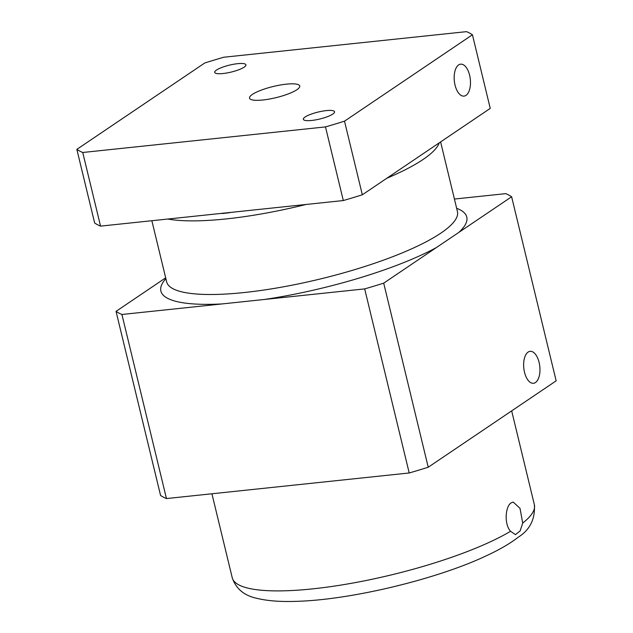 <?xml version="1.0" encoding="UTF-8"?>
<svg xmlns="http://www.w3.org/2000/svg" width="633" height="633" viewBox="0 0 633 633"><rect width="100%" height="100%" fill="white"/><g stroke="black" fill="none" stroke-linecap="round" stroke-linejoin="round"><path stroke-width="0.95" d="M522.716 523.072L520.104 530.96L515.452 534.648L510.562 531.285C503.955 524.116 505.324 506.155 511.258 502.824L513.236 502.072L520.01 508.346L522.716 523.072A155.417 34.617 166.4 0 0 534.363 504.683C535.32 518.965 529.995 529.766 518.387 537.101C510.301 543.383 499.785 549.539 486.817 555.56C438.107 578.839 351.26 599.965 296.094 601.35C280.672 601.896 267.759 600.923 257.362 598.438C244.362 595.78 235.99 588.888 232.24 577.771A155.417 34.617 166.4 0 0 344.597 584.481A155.417 34.617 166.4 0 0 510.562 531.285M511.622 196.76L556.154 380.844L428.232 467.233A209.816 46.731 166.4 0 1 409.211 472.978L166.463 498.567A209.816 46.731 166.4 0 1 160.568 495.441L116.037 311.365A209.816 46.731 -13.6 0 0 121.924 314.482L364.679 288.901A209.816 46.731 -13.6 0 0 383.701 283.149L511.622 196.76A209.816 46.731 -13.6 0 0 505.727 193.643L454.423 199.047M539.094 362.385A16.062 8.031 -96 0 1 533.484 383.281A16.062 8.031 -96 0 1 523.808 368.153A16.062 8.031 -96 0 1 530.122 351.339A16.062 8.031 -96 0 1 539.094 362.385M469.615 75.216A16.062 8.031 -96 0 1 464.013 96.113A16.062 8.031 -96 0 1 454.336 80.984A16.062 8.031 -96 0 1 460.642 64.17A16.062 8.031 -96 0 1 469.615 75.216M332.784 114.082A16.062 3.576 166.4 0 1 315.614 119.89A16.062 3.576 166.4 0 1 303.342 119.313A16.062 3.576 166.4 0 1 318.114 112.057A16.062 3.576 166.4 0 1 334.564 111.756A16.062 3.576 166.4 0 1 332.784 114.082M244.156 67.145A16.062 3.576 166.4 0 1 226.978 72.961A16.062 3.576 166.4 0 1 214.706 72.384A16.062 3.576 166.4 0 1 229.478 65.128A16.062 3.576 166.4 0 1 245.936 64.827A16.062 3.576 166.4 0 1 244.156 67.145M252.401 94.412A25.826 5.752 166.4 0 1 280.015 85.067A25.826 5.752 166.4 0 1 299.741 86.001A25.826 5.752 166.4 0 1 275.988 97.664A25.826 5.752 166.4 0 1 249.537 98.147A25.826 5.752 166.4 0 1 252.401 94.412M165.672 277.84L116.037 311.365M243.151 211.098L100.552 226.123A209.816 46.731 166.4 0 1 94.657 223.006L76.846 149.372A209.816 46.731 -13.6 0 0 82.741 152.49L325.489 126.909A209.816 46.731 -13.6 0 0 344.51 121.164L362.329 194.79A209.816 46.731 166.4 0 1 343.308 200.542L243.151 211.098M344.51 121.164L472.432 34.768L490.243 108.401L362.329 194.79M364.679 288.901L409.211 472.978M383.701 283.149L428.232 467.233M325.489 126.909L343.308 200.542M121.924 314.482L166.463 498.567M82.741 152.49L100.552 226.123M472.432 34.768A209.816 46.731 -13.6 0 0 466.537 31.65L223.789 57.231A209.816 46.731 -13.6 0 0 204.768 62.983L76.846 149.372M440.608 141.927L457.437 211.525A149.586 33.312 166.4 0 1 440.861 233.126A149.586 33.312 166.4 0 1 280.902 287.271A149.586 33.312 166.4 0 1 166.653 281.875L151.857 220.719M458.846 232.406A157.356 35.044 -13.6 0 0 456.662 208.312M264.531 299.456A157.356 35.044 -13.6 0 0 436.477 247.511M165.878 278.662A157.356 35.044 -13.6 0 0 222.08 303.927M386.803 178.261A149.586 33.312 -13.6 0 0 423.05 159.492A149.586 33.312 -13.6 0 0 439.27 142.829M167.824 219.034A149.586 33.312 -13.6 0 0 306.087 204.459M211.92 493.772L232.24 577.771M511.67 410.888L534.363 504.683M230.088 212.641L222.128 213.55"/></g></svg>
